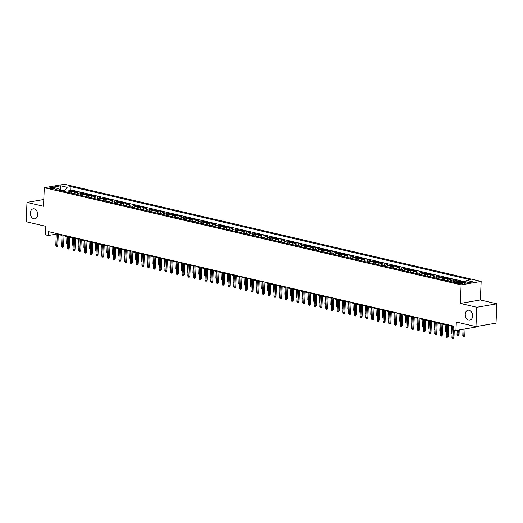 <?xml version="1.0" encoding="UTF-8"?>
<svg xmlns="http://www.w3.org/2000/svg" width="523" height="523" viewBox="0 0 523 523"><rect width="100%" height="100%" fill="white"/><g stroke="black" fill="none" stroke-linecap="round" stroke-linejoin="round"><path stroke-width="0.78" d="M37.708 214.665A5.06 3.628 80.2 0 1 34.897 218.797A5.06 3.628 80.2 0 1 30.36 212.953A5.06 3.628 80.2 0 1 33.171 208.827A5.06 3.628 80.2 0 1 37.708 214.665M472.589 316.062A5.06 3.628 80.2 0 1 469.778 320.187A5.06 3.628 80.2 0 1 465.241 314.349A5.06 3.628 80.2 0 1 468.059 310.224A5.06 3.628 80.2 0 1 472.589 316.062M50.254 188.542A2.53 0.51 2.5 0 0 52.98 188.751A2.53 0.51 2.5 0 0 54.516 188.352A2.53 0.51 2.5 0 0 53.725 187.94A2.53 0.51 2.5 0 0 50.999 187.731A2.53 0.51 2.5 0 0 49.463 188.13A2.53 0.51 2.5 0 0 50.254 188.542M481.153 281.413L64.355 184.24L44.311 187.705L461.109 284.878L481.153 281.413L480.343 299.967L460.299 303.432L476.799 307.282L496.85 303.817L480.343 299.967M496.85 303.817L496.007 323.142L475.956 326.607L456.298 322.024L455.925 330.529L475.969 327.058L475.989 326.6M43.795 199.505L26.993 202.408L26.15 221.732L45.815 226.322L45.442 234.82L48.312 235.494L56.288 234.114M476.799 307.282L475.956 326.607M460.613 282.368A3.158 2.105 -76.9 0 1 460.756 282.335L462.731 281.995L459.286 281.191L459.253 282.047M453.402 282.224A3.158 2.105 103.1 0 1 455.017 280.995L456.991 280.655L453.546 279.851L453.454 281.956M447.662 280.89A3.158 2.105 103.1 0 1 449.27 279.661L451.251 279.315L447.806 278.511L447.714 280.616M441.922 279.55A3.158 2.105 103.1 0 1 443.53 278.321L445.511 277.981L442.066 277.177L441.974 279.275M436.182 278.21A3.158 2.105 103.1 0 1 437.79 276.981L439.771 276.641L436.326 275.837L436.234 277.935M430.442 276.87A3.158 2.105 103.1 0 1 432.05 275.641L434.025 275.301L430.579 274.497L430.488 276.602M424.696 275.536A3.158 2.105 103.1 0 1 426.31 274.307L428.285 273.96L424.839 273.156L424.748 275.261M418.956 274.196A3.158 2.105 103.1 0 1 420.57 272.967L422.545 272.627L419.1 271.823L419.008 273.921M413.216 272.856A3.158 2.105 103.1 0 1 414.824 271.627L416.805 271.287L413.36 270.483L413.268 272.581M407.476 271.515A3.158 2.105 103.1 0 1 409.084 270.286L411.065 269.946L407.62 269.142L407.528 271.247M401.736 270.182A3.158 2.105 103.1 0 1 403.344 268.953L405.325 268.606L401.88 267.802L401.788 269.907M395.996 268.842A3.158 2.105 103.1 0 1 397.604 267.613L399.579 267.273L396.133 266.469L396.042 268.567M390.25 267.501A3.158 2.105 103.1 0 1 391.864 266.272L393.839 265.932L390.393 265.128L390.302 267.227M384.51 266.161A3.158 2.105 103.1 0 1 386.124 264.932L388.099 264.592L384.653 263.788L384.562 265.893M378.77 264.828A3.158 2.105 103.1 0 1 380.378 263.599L382.359 263.252L378.914 262.454L378.822 264.553M373.03 263.487A3.158 2.105 103.1 0 1 374.638 262.258L376.619 261.918L373.174 261.114L373.082 263.213M367.29 262.147A3.158 2.105 103.1 0 1 368.898 260.918L370.879 260.578L367.434 259.774L367.342 261.873M361.55 260.807A3.158 2.105 103.1 0 1 363.158 259.578L365.132 259.238L361.687 258.434L361.596 260.539M355.803 259.473A3.158 2.105 103.1 0 1 357.418 258.244L359.393 257.898L355.947 257.1L355.856 259.199M350.064 258.133A3.158 2.105 103.1 0 1 351.678 256.904L353.653 256.564L350.207 255.76L350.116 257.859M344.324 256.793A3.158 2.105 103.1 0 1 345.932 255.564L347.913 255.224L344.467 254.42L344.376 256.518M338.584 255.453A3.158 2.105 103.1 0 1 340.192 254.224L342.173 253.884L338.727 253.08L338.636 255.185M332.844 254.119A3.158 2.105 103.1 0 1 334.452 252.89L336.433 252.544L332.988 251.746L332.896 253.845M327.104 252.779A3.158 2.105 103.1 0 1 328.712 251.55L330.686 251.21L327.241 250.406L327.15 252.504M321.357 251.439A3.158 2.105 103.1 0 1 322.972 250.21L324.946 249.87L321.501 249.066L321.41 251.171M315.617 250.099A3.158 2.105 103.1 0 1 317.232 248.87L319.207 248.53L315.761 247.725L315.67 249.831M309.877 248.765A3.158 2.105 103.1 0 1 311.486 247.536L313.467 247.189L310.021 246.392L309.93 248.49M304.138 247.425A3.158 2.105 103.1 0 1 305.746 246.196L307.727 245.856L304.281 245.052L304.19 247.15M298.398 246.085A3.158 2.105 103.1 0 1 300.006 244.856L301.987 244.516L298.541 243.711L298.45 245.817M292.658 244.744A3.158 2.105 103.1 0 1 294.266 243.515L296.24 243.175L292.795 242.371L292.703 244.476M286.911 243.411A3.158 2.105 103.1 0 1 288.526 242.182L290.5 241.835L287.055 241.038L286.964 243.136M281.171 242.071A3.158 2.105 103.1 0 1 282.786 240.841L284.76 240.502L281.315 239.697L281.224 241.796M275.431 240.73A3.158 2.105 103.1 0 1 277.04 239.501L279.021 239.161L275.575 238.357L275.484 240.462M269.691 239.39A3.158 2.105 103.1 0 1 271.3 238.168L273.281 237.821L269.835 237.017L269.744 239.122M263.952 238.057A3.158 2.105 103.1 0 1 265.56 236.827L267.541 236.481L264.095 235.683L264.004 237.782M258.212 236.716A3.158 2.105 103.1 0 1 259.82 235.487L261.794 235.147L258.349 234.343L258.257 236.442M252.465 235.376A3.158 2.105 103.1 0 1 254.08 234.147L256.054 233.807L252.609 233.003L252.517 235.108M246.725 234.036A3.158 2.105 103.1 0 1 248.34 232.813L250.314 232.467L246.869 231.663L246.778 233.768M240.985 232.702A3.158 2.105 103.1 0 1 242.594 231.473L244.574 231.133L241.129 230.329L241.038 232.428M235.245 231.362A3.158 2.105 103.1 0 1 236.854 230.133L238.834 229.793L235.389 228.989L235.298 231.088M229.505 230.022A3.158 2.105 103.1 0 1 231.114 228.793L233.095 228.453L229.649 227.649L229.558 229.754M223.766 228.688A3.158 2.105 103.1 0 1 225.374 227.459L227.348 227.113L223.903 226.309L223.811 228.414M218.019 227.348A3.158 2.105 103.1 0 1 219.634 226.119L221.608 225.779L218.163 224.975L218.071 227.074M212.279 226.008A3.158 2.105 103.1 0 1 213.894 224.779L215.868 224.439L212.423 223.635L212.331 225.733M206.539 224.668A3.158 2.105 103.1 0 1 208.147 223.439L210.128 223.099L206.683 222.295L206.592 224.4M200.799 223.334A3.158 2.105 103.1 0 1 202.408 222.105L204.388 221.759L200.943 220.954L200.852 223.06M195.059 221.994A3.158 2.105 103.1 0 1 196.668 220.765L198.648 220.425L195.203 219.621L195.112 221.719M189.319 220.654A3.158 2.105 103.1 0 1 190.928 219.425L192.902 219.085L189.457 218.281L189.365 220.379M183.573 219.314A3.158 2.105 103.1 0 1 185.188 218.084L187.162 217.745L183.717 216.94L183.625 219.045M177.833 217.98A3.158 2.105 103.1 0 1 179.448 216.751L181.422 216.404L177.977 215.6L177.885 217.705M172.093 216.64A3.158 2.105 103.1 0 1 173.701 215.411L175.682 215.071L172.237 214.267L172.145 216.365M166.353 215.299A3.158 2.105 103.1 0 1 167.961 214.07L169.942 213.73L166.497 212.926L166.406 215.025M160.613 213.959A3.158 2.105 103.1 0 1 162.222 212.73L164.202 212.39L160.757 211.586L160.666 213.691M154.873 212.626A3.158 2.105 103.1 0 1 156.482 211.397L158.456 211.05L155.011 210.246L154.919 212.351M149.127 211.285A3.158 2.105 103.1 0 1 150.742 210.056L152.716 209.716L149.271 208.912L149.179 211.011M143.387 209.945A3.158 2.105 103.1 0 1 145.002 208.716L146.976 208.376L143.531 207.572L143.439 209.671M137.647 208.605A3.158 2.105 103.1 0 1 139.255 207.376L141.236 207.036L137.791 206.232L137.699 208.337M131.907 207.271A3.158 2.105 103.1 0 1 133.515 206.042L135.496 205.696L132.051 204.898L131.959 206.997M126.167 205.931A3.158 2.105 103.1 0 1 127.775 204.702L129.756 204.362L126.311 203.558L126.22 205.657M120.427 204.591A3.158 2.105 103.1 0 1 122.036 203.362L124.01 203.022L120.565 202.218L120.473 204.316M114.681 203.251A3.158 2.105 103.1 0 1 116.296 202.022L118.27 201.682L114.825 200.878L114.733 202.983M108.941 201.917A3.158 2.105 103.1 0 1 110.556 200.688L112.53 200.342L109.085 199.544L108.993 201.643M103.201 200.577A3.158 2.105 103.1 0 1 104.809 199.348L106.79 199.008L103.345 198.204L103.253 200.302M97.461 199.237A3.158 2.105 103.1 0 1 99.069 198.008L101.05 197.668L97.605 196.864L97.513 198.962M91.721 197.897A3.158 2.105 103.1 0 1 93.329 196.668L95.31 196.328L91.865 195.524L91.773 197.629M85.981 196.563A3.158 2.105 103.1 0 1 87.589 195.334L89.564 194.987L86.118 194.19L86.027 196.288M80.235 195.223A3.158 2.105 103.1 0 1 81.85 193.994L83.824 193.654L80.379 192.85L80.287 194.948M74.495 193.883A3.158 2.105 103.1 0 1 76.11 192.654L78.084 192.314L74.639 191.51L74.547 193.615M455.925 330.529L453.055 329.856L453.225 325.992L48.482 231.63L48.312 235.494M461.914 283.133L460.652 282.838A2.452 0.497 2.5 0 0 458.011 282.629A2.452 0.497 2.5 0 0 456.527 283.021A2.452 0.497 2.5 0 0 457.292 283.42L458.553 283.714A2.452 0.497 2.5 0 0 461.194 283.917A2.452 0.497 2.5 0 0 462.678 283.531A2.452 0.497 2.5 0 0 461.914 283.133L461.881 283.858M60.223 190.555L58.824 188.692L55.033 189.346L454.611 282.505L458.403 281.851L464.718 283.322L466.64 280.426L470.432 279.772L70.853 186.613L67.062 187.267L64.76 190.732L59.779 189.96M58.824 188.692L52.509 187.221L60.746 185.796L67.062 187.267M466.64 280.426L472.955 281.897L464.718 283.322M462.907 282.904A3.158 2.105 -76.9 0 1 463.051 282.871L465.025 282.531M465.633 281.936L70.716 189.856L68.899 190.169L68.807 192.274M68.755 192.542A3.158 2.105 103.1 0 1 70.363 191.313L72.344 190.973L68.899 190.169M71.05 193.079A3.158 2.105 -76.9 0 1 72.664 191.849L74.639 191.51M76.796 194.419A3.158 2.105 -76.9 0 1 78.404 193.19L80.379 192.85M82.536 195.759A3.158 2.105 -76.9 0 1 84.144 194.53L86.118 194.19M88.276 197.099A3.158 2.105 -76.9 0 1 89.884 195.87L91.865 195.524M94.016 198.433A3.158 2.105 -76.9 0 1 95.624 197.204L97.605 196.864M99.756 199.773A3.158 2.105 -76.9 0 1 101.364 198.544L103.345 198.204M105.496 201.113A3.158 2.105 -76.9 0 1 107.11 199.884L109.085 199.544M111.242 202.453A3.158 2.105 -76.9 0 1 112.85 201.224L114.825 200.878M116.982 203.787A3.158 2.105 -76.9 0 1 118.59 202.558L120.565 202.218M122.722 205.127A3.158 2.105 -76.9 0 1 124.33 203.898L126.311 203.558M128.462 206.467A3.158 2.105 -76.9 0 1 130.07 205.238L132.051 204.898M134.202 207.801A3.158 2.105 -76.9 0 1 135.81 206.578L137.791 206.232M139.942 209.141A3.158 2.105 -76.9 0 1 141.556 207.912L143.531 207.572M145.688 210.481A3.158 2.105 -76.9 0 1 147.296 209.252L149.271 208.912M151.428 211.822A3.158 2.105 -76.9 0 1 153.036 210.592L155.011 210.246M157.168 213.155A3.158 2.105 -76.9 0 1 158.776 211.933L160.757 211.586M162.908 214.495A3.158 2.105 -76.9 0 1 164.516 213.266L166.497 212.926M168.648 215.836A3.158 2.105 -76.9 0 1 170.256 214.607L172.237 214.267M174.388 217.176A3.158 2.105 -76.9 0 1 176.003 215.947L177.977 215.6M180.134 218.509A3.158 2.105 -76.9 0 1 181.743 217.287L183.717 216.94M185.874 219.85A3.158 2.105 -76.9 0 1 187.482 218.621L189.457 218.281M191.614 221.19A3.158 2.105 -76.9 0 1 193.222 219.961L195.203 219.621M197.354 222.53A3.158 2.105 -76.9 0 1 198.962 221.301L200.943 220.954M203.094 223.864A3.158 2.105 -76.9 0 1 204.702 222.635L206.683 222.295M208.834 225.204A3.158 2.105 -76.9 0 1 210.449 223.975L212.423 223.635M214.58 226.544A3.158 2.105 -76.9 0 1 216.189 225.315L218.163 224.975M220.32 227.884A3.158 2.105 -76.9 0 1 221.929 226.655L223.903 226.309M226.06 229.218A3.158 2.105 -76.9 0 1 227.668 227.989L229.649 227.649M231.8 230.558A3.158 2.105 -76.9 0 1 233.408 229.329L235.389 228.989M237.54 231.898A3.158 2.105 -76.9 0 1 239.148 230.669L241.129 230.329M243.28 233.238A3.158 2.105 -76.9 0 1 244.895 232.009L246.869 231.663M249.026 234.572A3.158 2.105 -76.9 0 1 250.635 233.343L252.609 233.003M254.766 235.912A3.158 2.105 -76.9 0 1 256.375 234.683L258.349 234.343M260.506 237.252A3.158 2.105 -76.9 0 1 262.115 236.023L264.095 235.683M266.246 238.593A3.158 2.105 -76.9 0 1 267.854 237.364L269.835 237.017M271.986 239.926A3.158 2.105 -76.9 0 1 273.594 238.697L275.575 238.357M277.726 241.266A3.158 2.105 -76.9 0 1 279.341 240.037L281.315 239.697M283.473 242.607A3.158 2.105 -76.9 0 1 285.081 241.378L287.055 241.038M289.212 243.947A3.158 2.105 -76.9 0 1 290.821 242.718L292.795 242.371M294.952 245.28A3.158 2.105 -76.9 0 1 296.561 244.051L298.541 243.711M300.692 246.621A3.158 2.105 -76.9 0 1 302.301 245.392L304.281 245.052M306.432 247.961A3.158 2.105 -76.9 0 1 308.04 246.732L310.021 246.392M312.172 249.301A3.158 2.105 -76.9 0 1 313.787 248.072L315.761 247.725M317.919 250.635A3.158 2.105 -76.9 0 1 319.527 249.406L321.501 249.066M323.659 251.975A3.158 2.105 -76.9 0 1 325.267 250.746L327.241 250.406M329.398 253.315A3.158 2.105 -76.9 0 1 331.007 252.086L332.988 251.746M335.138 254.655A3.158 2.105 -76.9 0 1 336.747 253.426L338.727 253.08M340.878 255.989A3.158 2.105 -76.9 0 1 342.487 254.76L344.467 254.42M346.618 257.329A3.158 2.105 -76.9 0 1 348.233 256.1L350.207 255.76M352.365 258.669A3.158 2.105 -76.9 0 1 353.973 257.44L355.947 257.1M358.105 260.009A3.158 2.105 -76.9 0 1 359.713 258.78L361.687 258.434M363.845 261.343A3.158 2.105 -76.9 0 1 365.453 260.114L367.434 259.774M369.584 262.683A3.158 2.105 -76.9 0 1 371.193 261.454L373.174 261.114M375.324 264.023A3.158 2.105 -76.9 0 1 376.933 262.794L378.914 262.454M381.064 265.357A3.158 2.105 -76.9 0 1 382.679 264.135L384.653 263.788M386.811 266.697A3.158 2.105 -76.9 0 1 388.419 265.468L390.393 265.128M392.551 268.038A3.158 2.105 -76.9 0 1 394.159 266.808L396.133 266.469M398.291 269.378A3.158 2.105 -76.9 0 1 399.899 268.149L401.88 267.802M404.031 270.711A3.158 2.105 -76.9 0 1 405.639 269.489L407.62 269.142M409.771 272.052A3.158 2.105 -76.9 0 1 411.379 270.822L413.36 270.483M415.51 273.392A3.158 2.105 -76.9 0 1 417.125 272.163L419.1 271.823M421.257 274.732A3.158 2.105 -76.9 0 1 422.865 273.503L424.839 273.156M426.997 276.066A3.158 2.105 -76.9 0 1 428.605 274.843L430.579 274.497M432.737 277.406A3.158 2.105 -76.9 0 1 434.345 276.177L436.326 275.837M438.477 278.746A3.158 2.105 -76.9 0 1 440.085 277.517L442.066 277.177M444.217 280.086A3.158 2.105 -76.9 0 1 445.825 278.857L447.806 278.511M449.957 281.42A3.158 2.105 -76.9 0 1 451.571 280.191L453.546 279.851M456.095 282.25A3.158 2.105 -76.9 0 1 457.311 281.531L459.286 281.191M460.299 303.432L461.109 284.878M26.993 202.408L43.501 206.258L44.311 187.705M58.282 234.52L62.028 235.389M64.022 235.853L67.774 236.729M69.762 237.194L73.514 238.07M75.502 238.534L79.254 239.403M81.248 239.874L84.994 240.743M86.988 241.208L90.734 242.084M92.728 242.548L96.474 243.424M98.468 243.888L102.22 244.757M104.208 245.222L107.96 246.098M109.948 246.562L113.7 247.438M115.694 247.902L119.44 248.778M121.434 249.242L125.18 250.112M127.174 250.576L130.92 251.452M132.914 251.916L136.666 252.792M138.654 253.256L142.406 254.132M144.394 254.596L148.146 255.466M150.14 255.93L153.886 256.806M155.88 257.27L159.626 258.146M161.62 258.61L165.366 259.486M167.36 259.951L171.113 260.82M173.1 261.284L176.852 262.16M178.84 262.624L182.592 263.5M184.586 263.965L188.332 264.841M190.326 265.305L194.072 266.174M196.066 266.638L199.812 267.514M201.806 267.979L205.559 268.855M207.546 269.319L211.299 270.195M213.286 270.659L217.038 271.529M219.032 271.993L222.778 272.869M224.772 273.333L228.518 274.209M230.512 274.673L234.258 275.549M236.252 276.013L240.005 276.883M241.992 277.347L245.745 278.223M247.732 278.687L251.485 279.563M253.478 280.027L257.224 280.903M259.218 281.367L262.964 282.237M264.958 282.701L268.704 283.577M270.698 284.041L274.451 284.917M276.438 285.381L280.191 286.258M282.178 286.722L285.931 287.591M287.925 288.055L291.671 288.931M293.665 289.396L297.41 290.272M299.404 290.736L303.15 291.612M305.144 292.076L308.897 292.945M310.884 293.41L314.637 294.286M316.624 294.75L320.377 295.626M322.371 296.09L326.117 296.959M328.111 297.43L331.857 298.3M333.851 298.764L337.596 299.64M339.59 300.104L343.343 300.98M345.33 301.444L349.083 302.314M351.07 302.778L354.823 303.654M356.817 304.118L360.563 304.994M362.557 305.458L366.303 306.334M368.297 306.798L372.043 307.668M374.037 308.132L377.789 309.008M379.776 309.472L383.529 310.348M385.516 310.812L389.269 311.688M391.263 312.153L395.009 313.022M397.003 313.486L400.749 314.362M402.743 314.826L406.489 315.702M408.483 316.167L412.235 317.043M414.223 317.507L417.975 318.376M419.962 318.84L423.715 319.716M425.709 320.181L429.455 321.057M431.449 321.521L435.195 322.397M437.189 322.861L440.935 323.73M442.929 324.195L446.681 325.071M448.669 325.535L452.421 326.411M60.701 190.666L60.746 185.796M64.721 191.608L64.76 190.732M70.716 189.856L70.853 186.613M453.31 329.915L452.964 337.851L453.938 337.681L453.448 338.669L452.905 338.76L452.964 337.851L451.931 337.61L452.447 325.809M453.938 337.681L454.271 330.144M452.905 338.76L452.336 338.629L451.931 337.61M464.777 335.805L463.744 336.89L463.169 336.753L462.77 335.733L464.777 335.805L465.078 328.947M463.744 336.89L464.097 329.111M462.77 335.733L463.051 329.294M447.74 324.711L447.224 336.511L448.198 336.341L447.165 337.427L447.224 336.511L446.191 336.269L446.707 324.476M448.198 336.341L448.695 324.94M447.165 337.427L446.59 337.289L446.191 336.269M442 323.377L441.484 335.171L442.458 335.001L441.425 336.086L441.484 335.171L440.451 334.929L440.961 323.136M442.458 335.001L442.955 323.6M441.425 336.086L440.85 335.949L440.451 334.929M436.254 322.037L435.744 333.831L436.718 333.661L436.228 334.655L435.685 334.746L435.744 333.831L434.705 333.589L435.221 321.795M436.718 333.661L437.215 322.26M435.685 334.746L435.11 334.615L434.705 333.589M430.514 320.697L429.998 332.497L430.978 332.327L430.488 333.314L429.945 333.406L429.998 332.497L428.965 332.255L429.481 320.455M430.978 332.327L431.475 320.919M429.945 333.406L429.37 333.275L428.965 332.255M459.037 334.465L458.547 335.459L458.004 335.55L457.429 335.42L457.024 334.393L459.037 334.465L459.233 329.954M458.004 335.55L458.259 330.124M457.024 334.393L457.207 330.307M453.572 281.982L451.885 281.871M452.081 334.171L451.284 333.059L451.584 326.215M451.284 333.059L452.12 333.249M447.832 280.642L446.145 280.531M446.341 332.831L445.544 331.719L445.844 324.875M445.544 331.719L446.38 331.915M442.092 279.302L440.405 279.197M440.601 331.49L439.804 330.379L440.105 323.541M439.804 330.379L440.641 330.575M424.774 319.357L424.258 331.157L425.232 330.987L424.205 332.072L424.258 331.157L423.225 330.915L423.741 319.122M425.232 330.987L425.735 319.586M424.205 332.072L423.63 331.935L423.225 330.915M436.352 277.968L434.665 277.857M434.855 330.157L434.064 329.039L434.358 322.201M434.064 329.039L434.901 329.235M419.034 318.023L418.518 329.817L419.492 329.647L419.001 330.641L418.459 330.732L418.518 329.817L417.485 329.575L418.001 317.781M419.492 329.647L419.989 318.246M418.459 330.732L417.89 330.595L417.485 329.575M430.612 276.628L428.925 276.517M429.115 328.817L428.324 327.705L428.618 320.861M428.324 327.705L429.154 327.895M413.294 316.683L412.778 328.477L413.752 328.313L413.262 329.3L412.719 329.392L412.778 328.477L411.745 328.235L412.261 316.441M413.752 328.313L414.249 316.905M412.719 329.392L412.144 329.261L411.745 328.235M424.866 275.288L423.185 275.176M423.375 327.476L422.577 326.365L422.878 319.52M422.577 326.365L423.414 326.561M407.554 315.343L407.038 327.143L408.012 326.973L407.522 327.96L406.979 328.052L407.038 327.143L406.005 326.901L406.515 315.101M408.012 326.973L408.509 315.565M406.979 328.052L406.404 327.921L406.005 326.901M419.126 273.947L417.439 273.843M417.635 326.136L416.838 325.025L417.138 318.187M416.838 325.025L417.674 325.221M401.808 314.003L401.298 325.803L402.272 325.633L401.239 326.718L401.298 325.803L400.258 325.561L400.775 313.767M402.272 325.633L402.769 314.231M401.239 326.718L400.664 326.581L400.258 325.561M413.386 272.614L411.699 272.503M411.895 324.803L411.098 323.685L411.398 316.846M411.098 323.685L411.934 323.881M396.068 312.669L395.551 324.463L396.532 324.293L396.042 325.286L395.499 325.378L395.551 324.463L394.519 324.221L395.035 312.427M396.532 324.293L397.029 312.891M395.499 325.378L394.924 325.241L394.519 324.221M407.646 271.274L405.959 271.162M406.155 323.462L405.358 322.351L405.658 315.506M405.358 322.351L406.194 322.541M390.328 311.329L389.812 323.122L390.786 322.959L389.759 324.038L389.812 323.122L388.779 322.881L389.295 311.087M390.786 322.959L391.289 311.551M389.759 324.038L389.184 323.907L388.779 322.881M401.906 269.933L400.219 269.829M400.409 322.122L399.618 321.011L399.912 314.166M399.618 321.011L400.455 321.207M384.588 309.989L384.072 321.789L385.046 321.619L384.555 322.606L384.013 322.698L384.072 321.789L383.039 321.547L383.555 309.747M385.046 321.619L385.543 310.211M384.013 322.698L383.444 322.567L383.039 321.547M396.166 268.593L394.479 268.489M394.669 320.782L393.878 319.671L394.172 312.832M393.878 319.671L394.708 319.867M378.848 308.648L378.332 320.449L379.306 320.279L378.273 321.364L378.332 320.449L377.299 320.207L377.815 308.413M379.306 320.279L379.803 308.877M378.273 321.364L377.698 321.227L377.299 320.207M390.42 267.26L388.739 267.148M388.929 319.448L388.131 318.33L388.432 311.492M388.131 318.33L388.968 318.527M373.108 307.315L372.592 319.108L373.566 318.938L373.076 319.932L372.533 320.024L372.592 319.108L371.559 318.867L372.069 307.073M373.566 318.938L374.063 307.537M372.533 320.024L371.958 319.886L371.559 318.867M384.68 265.919L382.993 265.808M383.189 318.108L382.391 316.997L382.692 310.152M382.391 316.997L383.228 317.186M367.362 305.975L366.852 317.768L367.826 317.605L367.336 318.592L366.793 318.684L366.852 317.768L365.812 317.526L366.329 305.733M367.826 317.605L368.323 306.197M366.793 318.684L366.218 318.553L365.812 317.526M378.94 264.579L377.253 264.475M377.449 316.768L376.652 315.657L376.952 308.812M376.652 315.657L377.488 315.853M361.622 304.634L361.105 316.435L362.086 316.265L361.596 317.252L361.053 317.343L361.105 316.435L360.072 316.193L360.589 304.393M362.086 316.265L362.583 304.857M361.053 317.343L360.478 317.213L360.072 316.193M373.2 263.239L371.513 263.134M371.709 315.428L370.912 314.316L371.212 307.478M370.912 314.316L371.748 314.513M355.882 303.294L355.365 315.094L356.34 314.924L355.313 316.01L355.365 315.094L354.333 314.853L354.849 303.059M356.34 314.924L356.843 303.523M355.313 316.01L354.738 315.872L354.333 314.853M367.46 261.905L365.773 261.794M365.963 314.094L365.172 312.976L365.466 306.138M365.172 312.976L366.008 313.172M350.142 301.961L349.625 313.754L350.6 313.584L350.109 314.578L349.567 314.669L349.625 313.754L348.593 313.512L349.109 301.719M350.6 313.584L351.096 302.183M349.567 314.669L348.998 314.532L348.593 313.512M361.72 260.565L360.033 260.454M360.223 312.754L359.432 311.643L359.726 304.798M359.432 311.643L360.262 311.839M344.402 300.62L343.886 312.414L344.86 312.251L344.369 313.238L343.827 313.329L343.886 312.414L342.853 312.179L343.369 300.379M344.86 312.251L345.357 300.843M343.827 313.329L343.251 313.199L342.853 312.179M355.973 259.225L354.293 259.12M354.483 311.414L353.685 310.302L353.986 303.458M353.685 310.302L354.522 310.499M338.662 299.28L338.146 311.08L339.12 310.91L338.629 311.898L338.087 311.989L338.146 311.08L337.113 310.839L337.623 299.038M339.12 310.91L339.617 299.502M338.087 311.989L337.512 311.858L337.113 310.839M350.233 257.885L348.547 257.78M348.743 310.074L347.945 308.962L348.246 302.124M347.945 308.962L348.782 309.158M332.916 297.947L332.406 309.74L333.38 309.57L332.347 310.655L332.406 309.74L331.366 309.498L331.883 297.705M333.38 309.57L333.877 298.169M332.347 310.655L331.772 310.518L331.366 309.498M344.494 256.551L342.807 256.44M343.003 308.74L342.205 307.622L342.506 300.784M342.205 307.622L343.042 307.818M327.176 296.606L326.659 308.4L327.64 308.23L327.15 309.224L326.607 309.315L326.659 308.4L325.626 308.158L326.143 296.364M327.64 308.23L328.137 296.829M326.607 309.315L326.032 309.178L325.626 308.158M338.754 255.211L337.067 255.1M337.263 307.4L336.466 306.288L336.766 299.444M336.466 306.288L337.302 306.485M321.436 295.266L320.919 307.06L321.893 306.896L320.867 307.975L320.919 307.06L319.886 306.824L320.403 295.024M321.893 306.896L322.397 295.488M320.867 307.975L320.292 307.844L319.886 306.824M333.014 253.871L331.327 253.766M331.517 306.06L330.726 304.948L331.02 298.103M330.726 304.948L331.562 305.144M315.696 293.926L315.179 305.726L316.154 305.556L315.663 306.543L315.121 306.635L315.179 305.726L314.146 305.484L314.663 293.684M316.154 305.556L316.65 294.148M315.121 306.635L314.552 306.504L314.146 305.484M327.274 252.537L325.587 252.426M325.777 304.719L324.986 303.608L325.28 296.77M324.986 303.608L325.816 303.804M309.956 292.592L309.439 304.386L310.414 304.216L309.381 305.301L309.439 304.386L308.407 304.144L308.923 292.35M310.414 304.216L310.91 292.815M309.381 305.301L308.805 305.164L308.407 304.144M304.216 291.252L303.7 303.046L304.674 302.876L304.183 303.87L303.641 303.961L303.7 303.046L302.667 302.804L303.177 291.01M304.674 302.876L305.171 291.474M303.641 303.961L303.065 303.824L302.667 302.804M298.47 289.912L297.96 301.706L298.934 301.542L298.443 302.529L297.901 302.621L297.96 301.706L296.92 301.47L297.437 289.67M298.934 301.542L299.431 290.134M297.901 302.621L297.326 302.49L296.92 301.47M321.527 251.197L319.847 251.086M320.037 303.386L319.239 302.268L319.54 295.43M319.239 302.268L320.076 302.464M315.787 249.857L314.101 249.746M314.297 302.046L313.499 300.934L313.8 294.089M313.499 300.934L314.336 301.13M310.047 248.517L308.361 248.412M308.557 300.705L307.759 299.594L308.06 292.749M307.759 299.594L308.596 299.79M292.73 288.572L292.213 300.372L293.194 300.202L292.703 301.189L292.161 301.281L292.213 300.372L291.18 300.13L291.697 288.33M293.194 300.202L293.691 288.794M292.161 301.281L291.586 301.15L291.18 300.13M304.308 247.183L302.621 247.072M302.817 299.365L302.019 298.254L302.32 291.416M302.019 298.254L302.856 298.45M286.99 287.238L286.473 299.032L287.447 298.862L286.421 299.947L286.473 299.032L285.44 298.79L285.957 286.996M287.447 298.862L287.951 287.46M286.421 299.947L285.846 299.81L285.44 298.79M298.568 245.843L296.881 245.732M297.071 298.032L296.28 296.92L296.574 290.075M296.28 296.92L297.116 297.11M281.25 285.898L280.733 297.692L281.707 297.522L281.217 298.515L280.674 298.607L280.733 297.692L279.7 297.45L280.217 285.656M281.707 297.522L282.204 286.12M280.674 298.607L280.106 298.476L279.7 297.45M292.828 244.503L291.141 244.391M291.331 296.691L290.54 295.58L290.834 288.735M290.54 295.58L291.37 295.776M275.51 284.558L274.993 296.351L275.967 296.188L275.477 297.175L274.935 297.267L274.993 296.351L273.96 296.116L274.477 284.316M275.967 296.188L276.464 284.78M274.935 297.267L274.359 297.136L273.96 296.116M287.081 243.162L285.401 243.058M285.591 295.351L284.793 294.24L285.094 287.395M284.793 294.24L285.63 294.436M269.763 283.218L269.253 295.018L270.228 294.848L269.737 295.835L269.195 295.926L269.253 295.018L268.221 294.776L268.73 282.976M270.228 294.848L270.724 283.44M269.195 295.926L268.619 295.796L268.221 294.776M281.341 241.829L279.655 241.718M279.851 294.011L279.053 292.9L279.354 286.061M279.053 292.9L279.89 293.096M264.023 281.884L263.514 293.678L264.488 293.508L263.455 294.593L263.514 293.678L262.474 293.436L262.991 281.642M264.488 293.508L264.984 282.106M263.455 294.593L262.879 294.456L262.474 293.436M275.601 240.488L273.915 240.377M274.111 292.677L273.313 291.566L273.614 284.721M273.313 291.566L274.15 291.756M258.284 280.544L257.767 292.337L258.748 292.167L258.257 293.161L257.715 293.253L257.767 292.337L256.734 292.096L257.251 280.302M258.748 292.167L259.245 280.766M257.715 293.253L257.139 293.122L256.734 292.096M269.861 239.148L268.175 239.037M268.371 291.337L267.573 290.226L267.874 283.381M267.573 290.226L268.41 290.422M252.544 279.204L252.027 290.997L253.001 290.834L251.975 291.912L252.027 290.997L250.994 290.762L251.511 278.962M253.001 290.834L253.505 279.426M251.975 291.912L251.4 291.782L250.994 290.762M264.122 237.808L262.435 237.704M262.624 289.997L261.833 288.886L262.128 282.041M261.833 288.886L262.67 289.082M246.804 277.863L246.287 289.664L247.261 289.494L246.228 290.579L246.287 289.664L245.254 289.422L245.771 277.621M247.261 289.494L247.758 278.092M246.228 290.579L245.66 290.442L245.254 289.422M258.382 236.474L256.695 236.363M256.885 288.663L256.093 287.545L256.388 280.707M256.093 287.545L256.924 287.742M241.064 276.53L240.547 288.323L241.521 288.153L240.488 289.239L240.547 288.323L239.514 288.081L240.031 276.288M241.521 288.153L242.018 276.752M240.488 289.239L239.913 289.101L239.514 288.081M252.635 235.134L250.955 235.023M251.145 287.323L250.347 286.212L250.648 279.367M250.347 286.212L251.184 286.401M235.317 275.19L234.807 286.983L235.781 286.813L235.291 287.807L234.749 287.898L234.807 286.983L233.774 286.741L234.284 274.948M235.781 286.813L236.278 275.412M234.749 287.898L234.173 287.768L233.774 286.741M246.895 233.794L245.209 233.683M245.405 285.983L244.607 284.872L244.908 278.027M244.607 284.872L245.444 285.068M229.577 273.849L229.067 285.643L230.042 285.48L229.551 286.467L229.009 286.558L229.067 285.643L228.028 285.408L228.544 273.607M230.042 285.48L230.538 274.072M229.009 286.558L228.433 286.427L228.028 285.408M241.155 232.454L239.469 232.349M239.665 284.643L238.867 283.531L239.168 276.693M238.867 283.531L239.704 283.728M223.837 272.509L223.321 284.309L224.302 284.139L223.269 285.225L223.321 284.309L222.288 284.067L222.805 272.274M224.302 284.139L224.798 272.738M223.269 285.225L222.693 285.087L222.288 284.067M235.415 231.12L233.729 231.009M233.925 283.309L233.127 282.191L233.428 275.353M233.127 282.191L233.964 282.387M218.098 271.176L217.581 282.969L218.555 282.799L217.529 283.884L217.581 282.969L216.548 282.727L217.065 270.934M218.555 282.799L219.059 271.398M217.529 283.884L216.953 283.747L216.548 282.727M229.675 229.78L227.989 229.669M228.178 281.969L227.387 280.858L227.682 274.013M227.387 280.858L228.224 281.047M212.358 269.835L211.841 281.629L212.815 281.459L212.325 282.453L211.782 282.544L211.841 281.629L210.808 281.387L211.325 269.593M212.815 281.459L213.312 270.058M211.782 282.544L211.214 282.413L210.808 281.387M223.936 228.44L222.249 228.329M222.438 280.629L221.647 279.517L221.942 272.673M221.647 279.517L222.478 279.713M206.618 268.495L206.101 280.295L207.075 280.125L206.585 281.113L206.042 281.204L206.101 280.295L205.068 280.053L205.585 268.253M207.075 280.125L207.572 268.717M206.042 281.204L205.467 281.073L205.068 280.053M218.189 227.1L216.509 226.995M216.699 279.289L215.901 278.177L216.202 271.339M215.901 278.177L216.738 278.373M200.871 267.155L200.361 278.955L201.335 278.785L200.302 279.87L200.361 278.955L199.328 278.713L199.838 266.92M201.335 278.785L201.832 267.384M200.302 279.87L199.727 279.733L199.328 278.713M212.449 225.766L210.762 225.655M210.959 277.955L210.161 276.837L210.462 269.999M210.161 276.837L210.998 277.033M195.131 265.821L194.621 277.615L195.595 277.445L194.563 278.53L194.621 277.615L193.582 277.373L194.098 265.579M195.595 277.445L196.092 266.044M194.563 278.53L193.987 278.393L193.582 277.373M206.709 224.426L205.023 224.315M205.219 276.615L204.421 275.503L204.722 268.659M204.421 275.503L205.258 275.693M189.391 264.481L188.875 276.275L189.856 276.105L189.365 277.098L188.823 277.19L188.875 276.275L187.842 276.033L188.358 264.239M189.856 276.105L190.352 264.703M188.823 277.19L188.247 277.059L187.842 276.033M200.969 223.086L199.283 222.975M199.479 275.275L198.681 274.163L198.982 267.318M198.681 274.163L199.518 274.359M183.651 263.141L183.135 274.941L184.109 274.771L183.083 275.85L183.135 274.941L182.102 274.699L182.619 262.899M184.109 274.771L184.612 263.363M183.083 275.85L182.507 275.719L182.102 274.699M195.229 221.745L193.543 221.641M193.732 273.934L192.941 272.823L193.235 265.985M192.941 272.823L193.778 273.019M177.912 261.801L177.395 273.601L178.369 273.431L177.336 274.516L177.395 273.601L176.362 273.359L176.879 261.565M178.369 273.431L178.866 262.03M177.336 274.516L176.767 274.379L176.362 273.359M189.489 220.412L187.803 220.301M187.992 272.601L187.201 271.483L187.496 264.645M187.201 271.483L188.032 271.679M172.172 260.467L171.655 272.261L172.629 272.091L172.139 273.084L171.596 273.176L171.655 272.261L170.622 272.019L171.139 260.225M172.629 272.091L173.126 260.689M171.596 273.176L171.021 273.039L170.622 272.019M183.743 219.072L182.063 218.96M182.252 271.26L181.455 270.149L181.756 263.304M181.455 270.149L182.292 270.339M166.425 259.127L165.915 270.921L166.889 270.757L166.399 271.744L165.856 271.836L165.915 270.921L164.882 270.679L165.392 258.885M166.889 270.757L167.386 259.349M165.856 271.836L165.281 271.705L164.882 270.679M178.003 217.731L176.316 217.62M176.513 269.92L175.715 268.809L176.016 261.964M175.715 268.809L176.552 269.005M160.685 257.787L160.175 269.587L161.149 269.417L160.659 270.404L160.116 270.496L160.175 269.587L159.136 269.345L159.652 257.545M161.149 269.417L161.646 258.009M160.116 270.496L159.541 270.365L159.136 269.345M172.263 216.391L170.576 216.287M170.773 268.58L169.975 267.469L170.276 260.631M169.975 267.469L170.812 267.665M154.945 256.447L154.429 268.247L155.409 268.077L154.377 269.162L154.429 268.247L153.396 268.005L153.912 256.211M155.409 268.077L155.906 256.675M154.377 269.162L153.801 269.025L153.396 268.005M166.523 215.058L164.837 214.946M165.033 267.246L164.235 266.129L164.536 259.29M164.235 266.129L165.072 266.325M149.205 255.113L148.689 266.907L149.663 266.737L148.637 267.822L148.689 266.907L147.656 266.665L148.172 254.871M149.663 266.737L150.166 255.335M148.637 267.822L148.061 267.684L147.656 266.665M160.783 213.717L159.097 213.606M159.286 265.906L158.495 264.795L158.789 257.95M158.495 264.795L159.332 264.984M143.465 253.773L142.949 265.566L143.923 265.403L143.433 266.39L142.89 266.482L142.949 265.566L141.916 265.324L142.433 253.531M143.923 265.403L144.42 253.995M142.89 266.482L142.321 266.351L141.916 265.324M155.043 212.377L153.357 212.273M153.546 264.566L152.755 263.455L153.049 256.61M152.755 263.455L153.585 263.651M137.726 252.432L137.209 264.233L138.183 264.063L137.693 265.05L137.15 265.141L137.209 264.233L136.176 263.991L136.693 252.191M138.183 264.063L138.68 252.655M137.15 265.141L136.575 265.011L136.176 263.991M149.297 211.037L147.617 210.932M147.806 263.226L147.009 262.115L147.309 255.276M147.009 262.115L147.846 262.311M131.979 251.092L131.469 262.892L132.443 262.723L131.41 263.808L131.469 262.892L130.436 262.651L130.946 250.857M132.443 262.723L132.94 251.321M131.41 263.808L130.835 263.67L130.436 262.651M143.557 209.703L141.87 209.592M142.066 261.892L141.269 260.774L141.57 253.936M141.269 260.774L142.106 260.97M126.239 249.759L125.729 261.552L126.703 261.382L126.213 262.376L125.67 262.468L125.729 261.552L124.69 261.31L125.206 249.517M126.703 261.382L127.2 249.981M125.67 262.468L125.095 262.33L124.69 261.31M137.817 208.363L136.13 208.252M136.326 260.552L135.529 259.441L135.83 252.596M135.529 259.441L136.366 259.63M120.499 248.418L119.983 260.212L120.963 260.049L120.473 261.036L119.93 261.127L119.983 260.212L118.95 259.97L119.466 248.177M120.963 260.049L121.46 248.641M119.93 261.127L119.355 260.997L118.95 259.97M132.077 207.023L130.39 206.918M130.587 259.212L129.789 258.101L130.09 251.256M129.789 258.101L130.626 258.297M114.759 247.078L114.243 258.878L115.217 258.708L114.191 259.787L114.243 258.878L113.21 258.637L113.726 246.836M115.217 258.708L115.72 247.301M114.191 259.787L113.615 259.656L113.21 258.637M126.337 205.683L124.651 205.578M124.84 257.872L124.049 256.76L124.343 249.922M124.049 256.76L124.886 256.956M109.019 245.738L108.503 257.538L109.477 257.368L108.444 258.454L108.503 257.538L107.47 257.296L107.986 245.503M109.477 257.368L109.974 245.967M108.444 258.454L107.875 258.316L107.47 257.296M120.597 204.349L118.911 204.238M119.1 256.538L118.309 255.42L118.603 248.582M118.309 255.42L119.139 255.616M103.279 244.404L102.763 256.198L103.737 256.028L103.247 257.022L102.704 257.113L102.763 256.198L101.73 255.956L102.247 244.163M103.737 256.028L104.234 244.627M102.704 257.113L102.129 256.976L101.73 255.956M114.851 203.009L113.171 202.898M113.36 255.198L112.563 254.086L112.863 247.242M112.563 254.086L113.399 254.283M97.533 243.064L97.023 254.858L97.997 254.694L97.507 255.682L96.964 255.773L97.023 254.858L95.99 254.623L96.5 242.822M97.997 254.694L98.494 243.287M96.964 255.773L96.389 255.642L95.99 254.623M109.111 201.669L107.424 201.564M107.62 253.858L106.823 252.746L107.123 245.902M106.823 252.746L107.66 252.942M91.793 241.724L91.283 253.524L92.257 253.354L91.767 254.341L91.224 254.433L91.283 253.524L90.244 253.282L90.76 241.482M92.257 253.354L92.754 241.946M91.224 254.433L90.649 254.302L90.244 253.282M103.371 200.329L101.684 200.224M101.88 252.517L101.083 251.406L101.384 244.568M101.083 251.406L101.92 251.602M86.053 240.39L85.537 252.184L86.517 252.014L85.484 253.099L85.537 252.184L84.504 251.942L85.02 240.149M86.517 252.014L87.014 240.613M85.484 253.099L84.909 252.962L84.504 251.942M97.631 198.995L95.944 198.884M96.14 251.184L95.343 250.066L95.644 243.228M95.343 250.066L96.18 250.262M80.313 239.05L79.797 250.844L80.771 250.674L79.744 251.759L79.797 250.844L78.764 250.602L79.28 238.808M80.771 250.674L81.274 239.273M79.744 251.759L79.169 251.622L78.764 250.602M91.891 197.655L90.204 197.544M90.394 249.844L89.603 248.732L89.897 241.888M89.603 248.732L90.44 248.928M74.573 237.71L74.057 249.504L75.031 249.34L74.541 250.327L73.998 250.419L74.057 249.504L73.024 249.268L73.54 237.468M75.031 249.34L75.528 237.932M73.998 250.419L73.429 250.288L73.024 249.268M86.151 196.315L84.465 196.21M84.654 248.503L83.863 247.392L84.157 240.547M83.863 247.392L84.693 247.588M68.833 236.37L68.317 248.17L69.291 248L68.801 248.987L68.258 249.079L68.317 248.17L67.284 247.928L67.8 236.128M69.291 248L69.788 236.592M68.258 249.079L67.683 248.948L67.284 247.928M80.405 194.974L78.725 194.87M78.914 247.163L78.117 246.052L78.417 239.214M78.117 246.052L78.953 246.248M63.087 235.036L62.577 246.83L63.551 246.66L62.518 247.745L62.577 246.83L61.544 246.588L62.054 234.794M63.551 246.66L64.048 235.258M62.518 247.745L61.943 247.608L61.544 246.588M74.665 193.641L72.978 193.53M73.174 245.83L72.377 244.712L72.677 237.873M72.377 244.712L73.213 244.908M57.347 233.696L56.837 245.49L57.811 245.32L57.321 246.313L56.778 246.405L56.837 245.49L55.798 245.248L56.314 233.454M57.811 245.32L58.308 233.918M56.778 246.405L56.203 246.268L55.798 245.248M68.925 192.301L67.238 192.189M67.434 244.489L66.637 243.378L66.937 236.533M66.637 243.378L67.474 243.574M460.756 282.335L463.051 282.871M70.363 191.313L72.664 191.849M76.11 192.654L78.404 193.19M81.85 193.994L84.144 194.53M87.589 195.334L89.884 195.87M93.329 196.668L95.624 197.204M99.069 198.008L101.364 198.544M104.809 199.348L107.11 199.884M110.556 200.688L112.85 201.224M116.296 202.022L118.59 202.558M122.036 203.362L124.33 203.898M127.775 204.702L130.07 205.238M133.515 206.042L135.81 206.578M139.255 207.376L141.556 207.912M145.002 208.716L147.296 209.252M150.742 210.056L153.036 210.592M156.482 211.397L158.776 211.933M162.222 212.73L164.516 213.266M167.961 214.07L170.256 214.607M173.701 215.411L176.003 215.947M179.448 216.751L181.743 217.287M185.188 218.084L187.482 218.621M190.928 219.425L193.222 219.961M196.668 220.765L198.962 221.301M202.408 222.105L204.702 222.635M208.147 223.439L210.449 223.975M213.894 224.779L216.189 225.315M219.634 226.119L221.929 226.655M225.374 227.459L227.668 227.989M231.114 228.793L233.408 229.329M236.854 230.133L239.148 230.669M242.594 231.473L244.895 232.009M248.34 232.813L250.635 233.343M254.08 234.147L256.375 234.683M259.82 235.487L262.115 236.023M265.56 236.827L267.854 237.364M271.3 238.168L273.594 238.697M277.04 239.501L279.341 240.037M282.786 240.841L285.081 241.378M288.526 242.182L290.821 242.718M294.266 243.515L296.561 244.051M300.006 244.856L302.301 245.392M305.746 246.196L308.04 246.732M311.486 247.536L313.787 248.072M317.232 248.87L319.527 249.406M322.972 250.21L325.267 250.746M328.712 251.55L331.007 252.086M334.452 252.89L336.747 253.426M340.192 254.224L342.487 254.76M345.932 255.564L348.233 256.1M351.678 256.904L353.973 257.44M357.418 258.244L359.713 258.78M363.158 259.578L365.453 260.114M368.898 260.918L371.193 261.454M374.638 262.258L376.933 262.794M380.378 263.599L382.679 264.135M386.124 264.932L388.419 265.468M391.864 266.272L394.159 266.808M397.604 267.613L399.899 268.149M403.344 268.953L405.639 269.489M409.084 270.286L411.379 270.822M414.824 271.627L417.125 272.163M420.57 272.967L422.865 273.503M426.31 274.307L428.605 274.843M432.05 275.641L434.345 276.177M437.79 276.981L440.085 277.517M443.53 278.321L445.825 278.857M449.27 279.661L451.571 280.191M455.017 280.995L457.311 281.531M460.606 283.93L460.652 282.838"/></g></svg>
